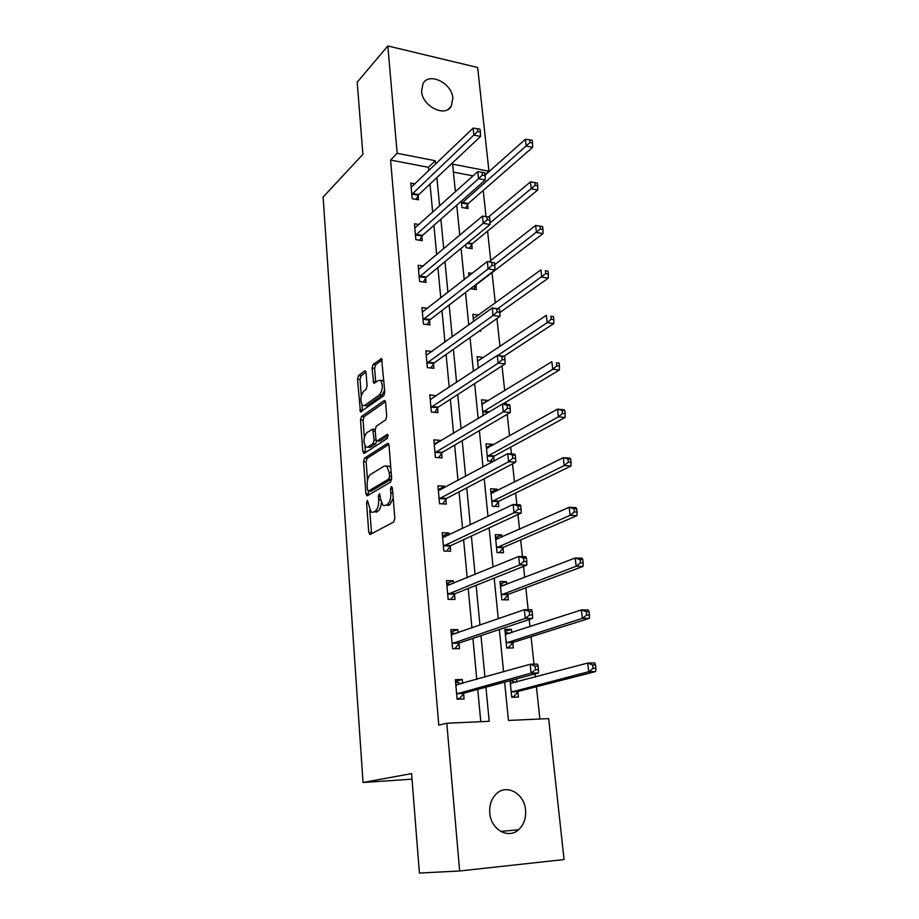 <?xml version="1.0" encoding="UTF-8"?>
<svg xmlns="http://www.w3.org/2000/svg" width="919" height="919" viewBox="0 0 919 919"><rect width="100%" height="100%" fill="white"/><g stroke="black" fill="none" stroke-linecap="round" stroke-linejoin="round"><path stroke-width="1.38" d="M367.313 500.418L366.578 502.854L368.737 532.296L370.208 534.421L393.7 521.981L394.814 518.373L392.402 487.955L391.31 486.507L390.529 489.034L390.839 492.94C391.012 498.615 389.84 502.44 387.313 504.428L385.325 505.53L383.005 505.393L380.455 498.868L379.616 493.606L378.352 496.065L378.651 499.902C378.812 505.484 377.663 509.241 375.216 511.182L373.309 512.251L371.092 512.124L367.313 500.418M452.86 98.253L451.332 106.11C445.382 117.793 422.292 106.443 421.557 91.245L423.004 83.675C429.001 71.716 452.068 83.158 452.86 98.253M525.542 809.972C526.162 818.209 523.83 824.803 518.569 829.731C508.299 839.461 490.78 829.443 489.758 813.039C489.23 805.078 491.424 798.668 496.363 793.832C506.679 783.585 524.393 793.534 525.542 809.972M366.038 372.666L365.394 370.931L364.625 370.966L358.513 375.641L357.514 379.156L360.455 411.861L383.717 395.836L384.797 392.195L381.603 358.571L373.08 364.51L372.034 368.105L373.746 383.292L378.352 380.443L380.489 380.374C383.212 385.118 382.878 389.955 379.478 394.86L364.659 405.463L362.672 405.52C360.03 400.891 360.34 396.158 363.602 391.31L366.015 389.53L367.049 385.98L366.038 372.666M504.623 682.116L508.471 720.439L548.677 718.612L564.059 859.552L459.661 870.982L419.409 873.05L411.586 773.591L363.039 782.506L323.109 197.045L362.879 154.358L357.204 82.228L387.818 45.95L477.639 67.489L488.965 171.233L452.619 164.133L455.399 191.818M459.661 870.982L446.795 723.242L489.207 721.312L485.921 687.194M428.759 170.75L428.438 167.315L390.575 160.044L438.8 725.148L446.795 723.242M390.575 160.044L397.169 153.289L387.818 45.95M364.59 458.11L363.556 461.602L365.911 493.721L367.359 495.732L390.541 482.142L391.655 478.523L389.024 445.359L388.266 443.429L387.485 443.417L364.59 458.11L367.163 458.282L366.13 461.775L367.497 480.189M362.81 451.493L360.501 419.983L361.523 416.491L384.096 400.604L384.9 400.592L385.612 402.419L386.715 416.273L385.624 419.914L376.239 426.255L375.182 429.828L375.871 438.949L376.606 440.844L377.353 440.856L387.186 434.423L387.496 438.306L364.234 453.389L362.81 451.493L365.383 451.677L364.969 445.945M363.039 782.506L412.022 779.163M480.786 721.691L477.742 689.422M476.789 679.405L472.917 638.395M471.941 628.01L468.208 588.493M467.197 577.741L463.601 539.66M462.544 528.574L459.086 491.883M458.007 480.465L454.664 445.106M453.561 433.377L450.344 399.317M449.207 387.301L446.106 354.47M444.945 342.178L441.959 310.553M440.775 297.986L437.903 267.521M436.686 254.712L433.917 225.362M432.688 212.3L430.012 184.03M462.659 683.426L462.303 679.486L455.353 679.669L457.111 699.21L464.084 698.968L463.601 693.696M458.041 632.846L457.754 629.584L450.861 629.618L452.573 648.745L459.489 648.653L459.018 643.495M453.526 583.381L453.297 580.762L446.462 580.659L448.15 599.36L454.997 599.418L454.537 594.375M449.115 534.973L448.931 532.974L442.165 532.721L443.808 551.032L450.597 551.228L450.149 546.288M444.785 487.587L444.658 486.185L437.949 485.806L439.558 503.738L446.289 504.06L445.853 499.224M440.557 441.2L440.477 440.362L433.825 439.856L435.399 457.421L442.073 457.88L441.648 453.136M436.41 395.779L429.793 394.86L431.333 412.057L437.949 412.642L437.524 408.002M432.068 351.495L425.83 350.782L427.346 367.634L433.906 368.335L433.492 363.786M427.565 308.336L421.959 307.601L423.441 324.108L429.943 324.924L429.529 320.467M423.257 266.039L418.156 265.269L419.604 281.455L426.06 282.374L425.658 278.009M419.098 224.569L414.435 223.788L415.859 239.641L422.246 240.675L421.855 236.39M415.078 183.903L410.782 183.111L412.171 198.665L418.524 199.791L418.134 195.598M539.878 719.014L536.42 686.723M535.386 677.062L535.042 673.857M534.008 664.173L531.056 636.718M529.987 626.735L529.218 619.498M528.172 609.745L525.817 587.792M524.715 577.488L523.52 566.414M522.474 556.581L520.682 539.901M519.545 529.298L517.96 514.548M516.903 504.657L515.651 493.009M514.491 482.13L512.526 463.865M511.469 453.917L510.734 447.093M509.54 435.951L507.219 414.331M506.151 404.337L505.909 402.131M504.692 390.736L502.027 365.9M499.947 346.44L496.949 318.548M495.295 303.04L492.033 272.61M490.735 260.525L487.587 231.14M486.036 216.7L483.222 190.486M473.055 175.885L453.423 172.117M510.056 680.646L511.745 697.291L518.396 697.061L517.868 691.915M516.846 682.024L516.524 678.888M511.757 632.697L511.412 629.32L504.841 629.354L506.737 648.021L513.33 647.929L512.813 642.898M506.783 584.404L506.495 581.612L499.982 581.509L501.843 599.785L508.379 599.843L507.862 594.903M501.912 537.133L501.682 534.892L495.215 534.663L497.041 552.56L503.52 552.744L503.026 547.919M497.145 490.838L496.961 489.138L490.562 488.782L492.343 506.312L498.764 506.622L498.282 501.9M494.066 461.028L493.629 456.812M492.469 445.485L492.343 444.314L485.99 443.831L487.736 461.005L493.377 461.395M487.886 401.063L487.817 400.385L481.51 399.788L483.118 415.618M483.405 357.537L477.133 356.618L478.282 368.037M479.213 331.081L480.694 331.265L480.58 330.116M478.707 315.091L472.825 314.309L473.561 321.478M470.448 288.715L476.398 289.565L475.962 285.292M472.205 273.368L468.61 272.828L468.931 275.93M465.738 244.546L466.059 247.705L472.182 248.681L471.757 244.488M461.327 201.135L461.97 207.499L468.047 208.579L467.633 204.466M484.991 174.771L488.965 171.233M456.743 205.19L459.753 235.264M461.074 248.394L464.21 279.629M465.508 292.506L468.759 324.947M470.034 337.572L473.411 371.265M474.652 383.602L478.167 418.593M479.373 430.643L483.026 466.978M484.198 478.719L487.989 516.455M489.138 527.862L493.066 567.057M494.181 578.12L498.27 618.82M499.35 629.526L503.589 671.8M435.583 164.202L435.25 160.733L397.169 153.289M484.945 677.096L480.97 635.695M479.959 625.207L476.122 585.334M475.077 574.49L471.378 536.064M470.298 524.875L466.737 487.863M465.634 476.352L462.2 440.695M461.062 428.874L457.754 394.527M456.594 382.407L453.4 349.323M452.217 336.917L449.15 305.051M447.921 292.391L444.968 261.685M443.728 248.773L440.879 219.204M439.615 206.051L436.881 177.574M428.438 167.315L435.25 160.733M462.303 679.486L455.514 681.45M457.754 629.584L451.068 631.95M511.412 629.32L505.048 631.422M453.297 580.762L446.726 583.496M506.495 581.612L500.235 584.047M448.931 532.974L442.464 536.064M501.682 534.892L495.525 537.649M444.658 486.185L438.294 489.62M496.961 489.138L490.907 492.193M440.477 440.362L434.273 444.095M492.343 444.314L486.381 447.656M436.387 395.492L430.517 399.386M487.817 400.385L481.947 404.004M483.383 357.33L477.581 361.064M381.293 502.888C380.891 507.185 379.742 509.988 377.847 511.297L375.928 512.365M393.229 498.328L389.966 504.554L387.979 505.657M369.725 510.344L371.621 533.675M388.852 444.428L367.163 458.282M368.301 491.137L368.703 494.939M367.428 489.666L368.45 491.079L388.771 479.04L389.541 476.513L389.219 472.435L386.75 466.094L384.314 466.013L370.483 474.491C368.094 476.513 366.98 480.246 367.141 485.691L367.428 489.666M370.564 491.194L368.45 491.079L370.564 491.194M391.678 478.971L371.046 491.205M390.828 468.173L389.392 466.255L387.071 466.117M364.326 437.306L363.062 420.201L360.501 419.983M385.498 401.695L364.085 416.698L363.062 420.201M377.284 440.902L379.972 441.04L388.243 435.652M366.75 432.665C363.407 437.478 363.12 442.28 365.888 447.082L367.818 447.093L373.045 443.67L374.102 440.121L372.7 429.15L366.75 432.665M367.634 447.197L370.414 447.277L367.818 447.093M376.721 440.913L375.641 443.866L370.414 447.277M365.383 451.677L365.532 452.55M364.326 405.658L367.221 405.693L364.659 405.463M384.636 390.081L382.074 395.101L367.221 405.693M383.97 381.672L383.097 380.627L381.351 380.455M382.201 359.788L375.653 364.774L374.607 368.37L375.733 382.373M361.914 404.636L362.431 410.965M365.98 372.149L361.052 375.894L360.053 379.409L361.259 395.813M511.722 697.107L513.606 696.636L518.695 691.272L595.707 671.525L588.711 671.697L587.689 663.058L510.332 683.345M511.688 696.694L513.606 696.636M510.079 680.922L511.986 680.864L515.375 682.426M511.217 692.133L588.711 671.697L593.088 668.377L595.891 668.308L595.478 664.862L592.675 664.919L593.088 668.377M592.675 664.919L587.689 663.058L594.673 662.921L595.478 664.862M595.891 668.308L595.707 671.525M461.062 683.874L458.03 682.369L455.606 682.438M457.099 699.152L459.489 698.52L457.053 698.601M457.421 693.271L464.394 693.041L538.465 672.938L531.09 673.11L456.628 693.925M535.513 669.71L531.09 673.11L530.148 664.253L537.512 664.104L538.074 666.103L535.134 666.16L535.513 669.71L538.465 669.641L538.074 666.103M455.824 684.931L530.148 664.253L535.134 666.16M464.394 693.041L459.489 698.52M538.465 672.938L538.465 669.641M507.92 648.01L513.629 642.22L589.309 618.361L582.37 618.361L581.371 609.929L505.347 634.374M506.714 647.815L508.621 647.792M505.151 632.364L509.631 633.398M506.22 642.967L582.37 618.361L586.69 615.018L589.47 615.029L589.056 611.652L586.288 611.64L586.69 615.018M586.288 611.64L581.371 609.929L588.298 609.952L589.056 611.652M589.47 615.029L589.309 618.361M500.315 584.829L504.003 585.483M503.876 599.808L508.666 594.191L583.048 566.414L576.179 566.253L575.191 558.017L500.476 586.425M501.337 594.846L576.179 566.253L580.44 562.887L583.186 562.956L582.795 559.66L580.038 559.591L580.44 562.887M580.038 559.591L575.191 558.017L582.06 558.201L582.795 559.66M583.186 562.956L583.048 566.414M455.755 633.65L451.137 632.709M454.308 648.722L452.562 648.527M452.895 642.875L459.799 642.795L532.572 618.372L525.266 618.384L452.114 643.564M529.631 614.949L525.266 618.384L524.347 609.722L531.641 609.756L532.181 611.491L529.252 611.48L529.631 614.949L532.549 614.949L532.181 611.491M451.321 634.765L524.347 609.722L529.252 611.48M459.799 642.795L454.974 648.504M532.572 618.372L532.549 614.949M450.563 584.599L446.772 584.047M448.461 593.571L455.307 593.64L526.817 565.093L519.591 564.932L447.691 594.306M523.887 561.475L519.591 564.932L518.684 556.477L525.909 556.673L526.415 558.166L523.52 558.086L523.887 561.475L526.782 561.543L526.415 558.166M446.921 585.69L518.684 556.477L523.52 558.086M455.307 593.64L450.678 599.383M526.817 565.093L526.782 561.543M495.582 538.27L498.512 538.637M499.35 552.629L503.807 547.173L576.937 515.651L570.125 515.329L569.16 507.277L495.709 539.476M496.547 547.724L570.125 515.329L574.329 511.94L577.052 512.078L576.661 508.85L573.938 508.712L574.329 511.94M573.938 508.712L569.16 507.277L575.972 507.621L576.661 508.85M577.052 512.078L576.937 515.651M490.953 492.653L493.147 492.837M494.893 506.438L499.051 501.119L570.952 466.013L564.197 465.542L563.267 457.673L491.033 493.492M491.86 501.567L564.197 465.542L568.344 462.142L571.055 462.326L570.676 459.178L567.976 458.983L568.344 462.142M567.976 458.983L563.267 457.673L570.01 458.167L570.676 459.178M571.055 462.326L570.952 466.013M486.415 447.967L487.84 448.081M490.493 461.2L494.399 455.996L565.105 417.479L558.407 416.87L557.488 409.162L486.461 448.449M487.265 456.364L558.407 416.87L562.508 413.435L565.185 413.688L564.817 410.609L562.141 410.356L562.508 413.435M562.141 410.356L557.488 409.162L564.186 409.794L564.817 410.609M565.185 413.688L565.105 417.479M445.497 536.685L442.498 536.409M444.118 545.312L450.907 545.518L521.199 513.055L514.031 512.722L443.36 546.081M518.282 509.241L514.031 512.722L513.158 504.474L520.315 504.83L520.786 506.082L517.925 505.932L518.282 509.241L521.142 509.379L520.786 506.082M442.602 537.649L513.158 504.474L517.925 505.932M450.907 545.518L446.611 551.113M521.199 513.055L521.142 509.379M440.511 489.896L438.306 489.77M439.868 498.075L446.6 498.42L515.708 462.211L508.609 461.717L439.121 498.879M512.791 458.213L508.609 461.717L507.747 453.653L514.847 454.17L515.295 455.192L512.446 454.985L512.791 458.213L515.639 458.42L515.295 455.192M438.386 490.631L507.747 453.653L512.446 454.985M446.6 498.42L442.59 503.876M515.708 462.211L515.639 458.42M435.572 444.199L434.205 444.095M435.709 451.826L442.384 452.309L510.344 412.505L503.302 411.873L434.974 452.665M507.437 408.346L503.302 411.873L502.463 403.981L509.494 404.647L509.919 405.451L507.104 405.187L507.437 408.346L510.263 408.61L509.919 405.451M434.25 444.578L502.463 403.981L507.104 405.187M442.384 452.309L438.616 457.639M510.344 412.505L510.263 408.61M481.958 404.176L482.705 404.245M502.773 404.015L559.395 370.001L552.744 369.254L551.848 361.718L481.97 404.314M482.762 412.068L552.744 369.254L556.799 365.808L559.453 366.118L559.085 363.097L556.432 362.798L556.799 365.808M556.432 362.798L559.085 363.097M559.453 366.118L559.395 370.001M430.908 399.42L430.195 399.351M431.631 406.543L438.248 407.14L505.094 363.924L498.121 363.143L430.919 407.404M502.211 359.605L498.121 363.143L497.305 355.435L504.267 356.239L504.669 356.836L501.877 356.515L502.211 359.605L505.002 359.915L504.669 356.836M430.207 399.489L497.305 355.435L501.877 356.515M438.248 407.14L434.71 412.355M505.094 363.924L505.002 359.915M504.037 356.204L553.801 323.545L547.207 322.672L546.334 315.309L477.811 361.075M497.673 355.481L547.207 322.672L551.205 319.215L553.847 319.571L553.491 316.618L550.849 316.262L551.205 319.215M550.849 316.262L553.491 316.618M553.847 319.571L553.801 323.545M427.645 362.178L434.205 362.89L499.97 316.412L493.055 315.493L426.933 363.074M497.087 311.943L493.055 315.493L492.251 307.957L499.155 308.899L496.765 308.922L497.087 311.943L499.856 312.311L499.534 309.301M426.244 355.32L492.251 307.957L496.765 308.922M434.205 362.89L430.862 368.014M499.97 316.412L499.856 312.311M499.867 312.563L548.321 278.089L541.785 277.09L540.935 269.876L473.274 318.663M497.753 308.704L545.737 273.621L548.356 274.023L548 271.139L545.392 270.726L545.737 273.621M545.392 270.726L548 271.139M548.356 274.023L548.321 278.089M423.739 318.709L430.23 319.536L494.95 269.945L488.104 268.899L423.039 319.64M492.079 265.327L488.104 268.899L487.311 261.524L494.502 262.8L491.768 262.375L492.079 265.327L494.824 265.752L494.502 262.8M422.349 312.035L487.311 261.524L491.768 262.375M430.23 319.536L427.082 324.556M494.95 269.945L494.824 265.752M473.561 289.163L476.674 284.362L542.957 233.598L536.478 232.484L535.639 225.419L489.092 261.8M494.721 264.752L540.383 228.992L542.98 229.451L542.635 226.625L540.039 226.166L540.383 228.992M535.639 225.419L540.039 226.166M542.98 229.451L542.957 233.598M419.903 276.125L426.347 277.056L490.045 224.477L483.256 223.306L419.213 277.078M487.185 219.733L489.907 220.204L489.586 217.321L486.875 216.838L487.185 219.733L483.256 223.306L482.486 216.091L418.547 269.623M426.347 277.056L423.349 281.984M490.045 224.477L489.907 220.204M486.875 216.838L482.486 216.091M469.506 248.256L472.458 243.535L537.718 190.038L531.285 188.809L530.47 181.893L488.357 217.102M489.999 222.972L535.145 185.305L537.718 185.799L537.385 183.042L534.812 182.536L535.145 185.305M530.47 181.893L534.812 182.536M537.718 185.799L537.718 190.038M416.146 234.379L422.545 235.413L485.243 179.998L478.512 178.7L415.468 235.356M482.395 175.115L485.083 175.632L484.784 172.806L482.084 172.278L482.395 175.115L478.512 178.7L477.754 171.646L414.814 228.05M422.545 235.413L419.696 240.261M485.243 179.998L485.083 175.632M482.084 172.278L477.754 171.646M465.508 208.131L468.322 203.49L532.572 147.373L526.196 146.041L525.392 139.263L485.037 175.184M461.556 203.375L530.01 142.525L532.561 143.065L532.239 140.354L529.689 139.814L530.01 142.525M525.392 139.263L529.689 139.814M532.561 143.065L532.572 147.373M412.47 193.45L418.811 194.587L480.545 136.449L473.859 135.047L411.804 194.46M477.696 131.44L480.373 132.014L480.074 129.246L477.409 128.671L477.696 131.44L473.859 135.047L473.124 128.132L411.161 187.292M418.811 194.587L416.089 199.354M480.545 136.449L480.373 132.014M477.409 128.671L473.124 128.132M368.404 502.946L366.578 502.854M392.493 489.138L390.529 489.034M380.248 496.157L378.352 496.065M377.847 511.297L375.216 511.182M380.581 500.005L378.651 499.902M389.966 504.554L387.313 504.428M392.804 493.043L390.839 492.94M371.356 532.388L368.737 532.296M388.335 443.486L387.485 443.417M368.508 493.848L365.911 493.721M366.13 461.775L363.556 461.602M391.425 479.201L388.771 479.04M391.505 476.628L389.541 476.513M391.184 472.55L389.219 472.435M364.085 416.698L361.523 416.491M385.015 400.684L384.096 400.604M379.972 441.04L377.353 440.856M387.795 434.469L387.186 434.423M375.641 443.866L373.045 443.67M376.181 440.27L374.102 440.121M375.285 431.16L373.413 431.011M382.074 395.101L379.478 394.86M375.641 381.776L373.068 381.523M374.607 368.37L372.034 368.105M375.653 364.774L373.08 364.51M381.753 358.72L380.776 358.617M362.327 410.288L359.777 410.069M360.053 379.409L357.514 379.156M361.052 375.894L358.513 375.641M365.532 371.058L364.625 370.966M518.086 691.662L511.446 691.881M518.695 691.272L512.044 691.49M511.573 683.437L510.596 683.472M456.077 685.057L457.019 685.023M456.846 693.673L463.819 693.443M513.032 642.634L506.449 642.703M513.629 642.22L507.035 642.289M506.335 634.466L505.611 634.478M508.081 594.639L501.556 594.57M508.666 594.191L502.13 594.122M501.303 586.517L500.729 586.517M451.574 634.868L452.263 634.868M452.32 643.3L459.236 643.231M447.898 594.03L454.744 594.099M503.244 547.644L496.765 547.437M503.807 547.173L497.328 546.966M498.489 501.613L492.067 501.28M499.051 501.119L492.63 500.786M493.848 456.513L487.472 456.065M494.399 455.996L488.023 455.548M443.567 545.794L450.356 546.012M439.328 498.592L446.06 498.937M435.181 452.366L441.844 452.837M488.667 412.275L482.969 411.769M489.528 411.758L483.509 411.218M431.114 407.094L437.72 407.691M427.128 362.764L433.688 363.476M423.222 319.318L429.724 320.145M476.157 284.97L475.468 284.867M419.409 276.745L425.853 277.676M471.941 244.167L467.139 243.386M472.458 243.535L467.863 242.788M415.652 235.023L422.051 236.057M467.817 204.133L461.74 203.042M468.322 203.49L462.246 202.398M411.988 194.116L418.317 195.253M451.332 106.11L448.116 109.372M518.569 829.731L500.752 831.431M370.242 534.399L369.53 534.376M367.347 495.743L366.67 495.709M389.392 466.255L386.75 466.094M375.159 429.345L372.7 429.15M364.177 453.423L363.533 453.377M383.097 380.627L380.489 380.374M374.378 383.349L373.746 383.292M361.064 411.919L360.455 411.861"/></g></svg>
